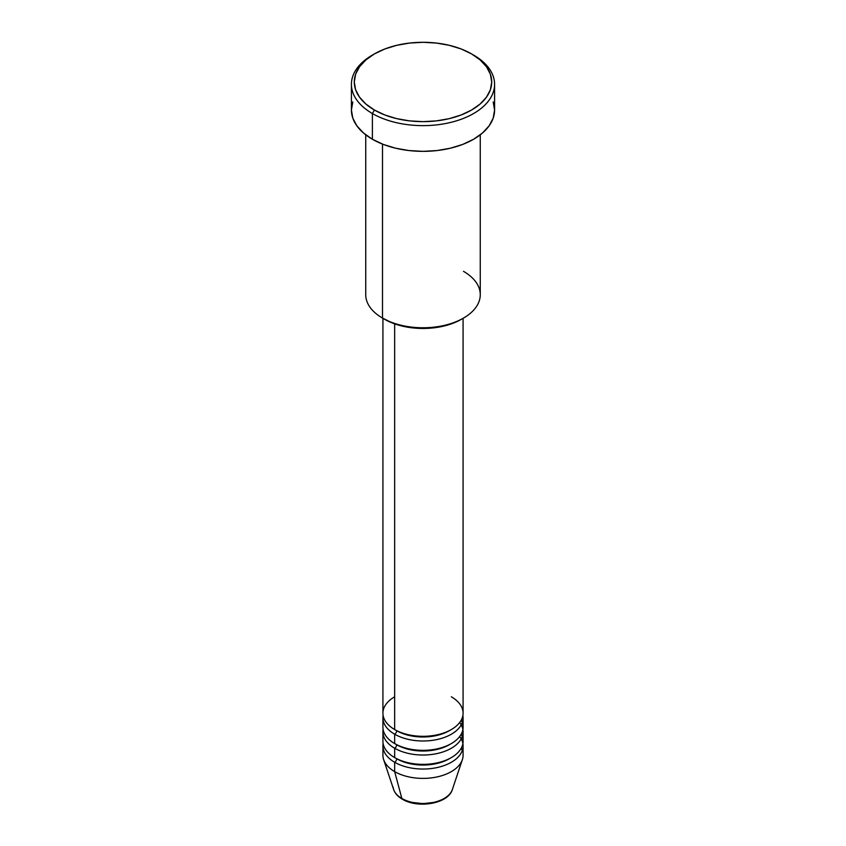 <?xml version="1.0" encoding="UTF-8"?>
<svg xmlns="http://www.w3.org/2000/svg" width="846" height="846" viewBox="0 0 846 846"><rect width="100%" height="100%" fill="white"/><g stroke="black" fill="none" stroke-linecap="round" stroke-linejoin="round"><path stroke-width="1.27" d="M451.542 791.422A29.917 17.269 180 0 1 401.85 798.465A2.866 1.65 120 0 0 402.379 799.216A2.866 1.65 -60 0 1 401.85 798.465A29.917 17.269 0 0 0 431.767 802.759A29.917 17.269 0 0 0 452.367 789.519C448.327 803.806 417.882 808.787 402.368 799.206C397.948 796.668 395.029 793.432 393.633 789.519A29.917 17.269 0 0 0 401.85 798.465L394.659 771.615L401.85 798.465A29.917 17.269 180 0 1 393.126 787.087M394.659 696.808A40.079 23.138 0 0 0 394.659 729.538A40.079 23.138 0 0 0 438.344 734.55A40.079 23.138 0 0 0 463.079 713.178L463.079 318.329M382.921 717.852L382.921 727.2A40.079 23.138 0 0 0 394.659 743.571L394.659 734.212A2.866 1.65 120 0 0 396.679 730.711A2.866 1.65 -60 0 1 394.659 734.212L394.659 743.571A40.079 23.138 0 0 0 438.344 748.583A40.079 23.138 0 0 0 463.079 727.2L463.079 717.852A40.079 23.138 180 0 1 438.344 739.235A40.079 23.138 180 0 1 394.659 734.212A40.079 23.138 180 0 1 382.921 717.852A40.079 23.138 180 0 1 383.122 715.515M382.921 731.875L382.921 741.223A40.079 23.138 0 0 0 394.659 757.593L394.659 748.245A2.866 1.65 120 0 0 396.679 744.734A2.866 1.65 -60 0 1 394.659 748.245L394.659 757.593A40.079 23.138 0 0 0 438.344 762.606A40.079 23.138 0 0 0 463.079 741.223L463.079 731.875A40.079 23.138 180 0 1 438.344 753.257A40.079 23.138 180 0 1 394.659 748.245A40.079 23.138 180 0 1 382.921 731.875A40.079 23.138 180 0 1 383.122 729.538M452.367 789.519L462.36 759.634A40.079 23.138 180 0 1 434.749 777.379A40.079 23.138 180 0 1 394.659 771.615L394.659 762.267A2.866 1.65 120 0 0 396.679 758.756A2.866 1.65 -60 0 1 394.659 762.267L394.659 771.615A40.079 23.138 0 0 0 438.344 776.639A40.079 23.138 0 0 0 463.079 755.256L463.079 745.908A40.079 23.138 180 0 1 438.344 767.28A40.079 23.138 180 0 1 394.659 762.267A40.079 23.138 180 0 1 382.921 745.908A40.079 23.138 180 0 1 383.122 743.571M463.492 271.333A57.264 33.057 180 0 1 463.492 318.085A57.264 33.057 180 0 1 382.508 318.085L384.528 319.259A54.398 31.408 0 0 0 461.472 319.259L453.223 323.161L443.822 326.07L433.617 327.857L423 328.46L412.383 327.857L402.178 326.07L392.777 323.161L382.508 318.085A57.264 33.057 0 0 0 444.911 325.255A57.264 33.057 0 0 0 480.264 294.715L480.264 134.821M374.408 53.922L372.388 55.085A71.582 41.327 0 0 0 372.388 113.533L374.408 110.022A68.716 39.677 180 0 1 374.408 53.922A68.716 39.677 180 0 1 471.592 53.922L461.176 48.983L449.3 45.324L436.409 43.061L423 42.3L409.591 43.061L396.7 45.324L384.824 48.983L374.408 53.922L365.863 59.929L359.518 66.792L355.606 74.237L354.284 81.977L355.606 89.708L359.518 97.153L365.863 104.016L374.408 110.022L384.824 114.961L396.7 118.63L409.591 120.883L423 121.644L436.409 120.883L449.3 118.63L461.176 114.961L471.592 110.022L480.137 104.016L486.482 97.153L490.394 89.708L491.716 81.977L490.394 74.237L486.482 66.792L480.137 59.929L471.592 53.922A68.716 39.677 180 0 1 471.592 110.022A68.716 39.677 180 0 1 374.408 110.022L372.388 113.533A71.582 41.327 0 0 0 473.612 113.533A71.582 41.327 0 0 0 473.612 55.085L473.612 55.085A71.582 41.327 180 0 1 494.582 84.314A71.582 41.327 180 0 1 450.389 122.49A71.582 41.327 180 0 1 372.388 113.533L372.388 139.252A71.582 41.327 0 0 0 450.389 148.209A71.582 41.327 0 0 0 494.582 110.022L493.207 118.091L489.125 125.843L482.516 132.981L473.612 139.252L462.773 144.391L450.389 148.209L436.97 150.556L423 151.349L409.03 150.556L395.611 148.209L383.227 144.391L372.388 139.252L372.388 113.533A71.582 41.327 180 0 1 351.418 84.314A71.582 41.327 180 0 1 373.414 54.504M394.659 734.212A40.079 23.138 180 0 0 440.195 738.759A40.079 23.138 180 0 0 462.878 715.515A40.079 23.138 180 0 1 463.079 717.852M462.254 722.526A40.079 23.138 0 0 0 461.197 720.189M394.659 323.859L394.659 729.538L394.659 323.859M382.508 144.106L382.508 318.085L382.508 144.106M461.197 748.245A40.079 23.138 180 0 1 462.254 750.582A40.079 23.138 0 0 0 461.197 748.245M462.878 743.571A40.079 23.138 180 0 1 463.079 745.908M462.878 729.538A40.079 23.138 180 0 1 463.079 731.875M462.254 736.549A40.079 23.138 0 0 0 461.197 734.212M382.921 745.908L382.921 755.256A40.079 23.138 0 0 0 394.659 771.615A40.079 23.138 180 0 1 383.64 759.634L393.633 789.519M412.615 802.463L423 803.658L433.385 802.463M351.418 84.314L351.418 110.022A71.582 41.327 0 0 0 372.388 139.252L363.484 132.981L356.875 125.843L352.793 118.091L351.418 110.022L352.793 101.964M493.207 101.964L494.582 110.022L494.582 84.314M365.736 134.821L365.736 294.715A57.264 33.057 0 0 0 382.508 318.085L382.508 318.085M382.921 318.329L382.921 713.178A40.079 23.138 0 0 0 394.659 729.538A40.079 23.138 0 0 0 451.341 729.538A40.079 23.138 0 0 0 451.341 696.808M459.664 736.549A40.079 23.138 180 0 1 445.652 764.996A40.079 23.138 180 0 1 394.659 762.267M450.294 758.175A37.224 21.488 180 0 1 396.679 758.756A37.224 21.488 0 0 0 446.075 760.427M394.659 757.593A40.079 23.138 0 0 0 440.555 762.035A40.079 23.138 0 0 0 462.794 738.421M459.664 722.526A40.079 23.138 180 0 1 445.652 750.973A40.079 23.138 180 0 1 394.659 748.245M450.294 744.152A37.224 21.488 180 0 1 396.679 744.734A37.224 21.488 0 0 0 446.075 746.394M394.659 743.571A40.079 23.138 0 0 0 440.555 748.001A40.079 23.138 0 0 0 462.794 724.398M450.294 730.119A37.224 21.488 180 0 1 396.679 730.711A37.224 21.488 0 0 0 446.075 732.372M463.492 318.085L461.472 319.259"/></g></svg>

